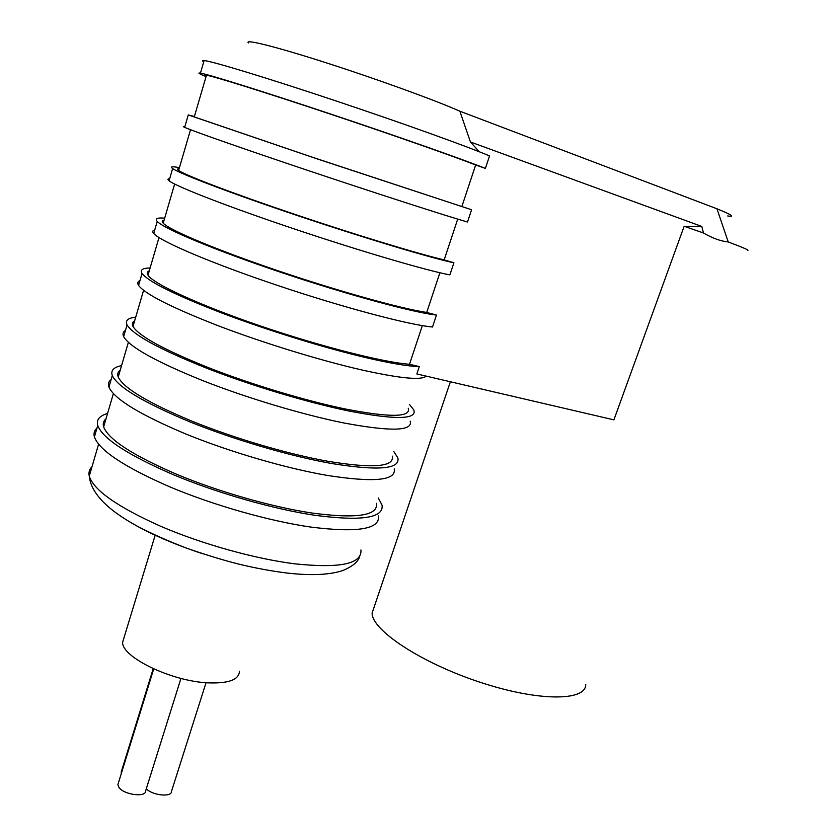 <?xml version="1.0" encoding="UTF-8"?>
<svg xmlns="http://www.w3.org/2000/svg" width="837" height="837" viewBox="0 0 837 837"><rect width="100%" height="100%" fill="white"/><g stroke="black" fill="none" stroke-linecap="round" stroke-linejoin="round"><path stroke-width="1.26" d="M239.445 671.232C239.058 679.79 228.491 683.662 207.743 682.835C171.47 681.213 121.836 657.233 122.61 642.314L124.242 636.967M479.245 151.748L470.436 141.976L701.793 226.44L703.467 233C712.507 238.231 720.762 241.223 728.232 241.956L716.953 208.779L459.869 111.206L470.436 141.976M203.757 61.781C201.958 60.724 202.083 60.306 204.113 60.536C212.661 61.373 267.568 78.05 335.47 100.754C403.329 123.426 468.636 146.946 489.53 155.954L485.376 168.404C464.347 159.93 399.019 136.881 331.274 114.24C263.509 91.568 208.831 74.493 200.451 73.133C197.239 72.599 199.112 73.761 206.059 76.606M471.597 209.752L317.39 158.967L188.262 114.931L184.642 127.339C192.322 130.917 246.026 149.739 313.268 172.244C380.469 194.739 445.88 215.8 467.506 222.025L471.597 209.752L461.867 206.551L475.667 164.973L485.376 168.404M457.703 219.106L444.165 259.888C419.201 254.145 356.227 235.051 294.666 214.293C233.063 193.535 185.354 175.331 178.626 170.424C176.984 169.262 177.151 168.708 179.118 168.75M453.916 262.787C431.85 258.246 366.386 238.681 299.594 216.291C232.759 193.902 179.788 173.793 172.631 168.551L169.074 180.782C176.063 186.515 228.815 207.011 295.534 229.359C362.201 251.717 427.686 270.853 449.877 274.881L453.916 262.787L444.165 259.888M439.885 272.747L426.713 312.452C401.279 308.686 338.305 291.213 277.256 270.497C216.155 249.792 169.315 230.039 163.205 223.176C161.708 221.564 162.012 220.549 164.094 220.131M436.485 315.057C413.865 312.672 348.328 294.98 282.069 272.736C215.747 250.504 163.707 228.763 157.23 221.397L153.715 233.46C160.045 241.297 211.876 263.414 278.072 285.605C344.216 307.817 409.764 325.08 432.509 326.995L436.485 315.057L426.713 312.452M422.34 325.624L409.502 364.273C383.628 362.431 320.655 346.528 260.108 325.855C199.509 305.191 153.495 283.952 148.003 275.174C146.653 273.134 147.071 271.669 149.279 270.811M701.793 226.44L684.153 226.262L613.898 419.86L416.847 373.951L419.295 366.596L409.502 364.273M459.869 111.206C436.37 100.702 378.554 79.651 327.717 63.288C276.775 46.872 244.122 38.722 248.369 42.907M716.953 208.779C731.904 214.868 735.472 217.254 727.677 215.946M684.153 226.262L703.467 233M374.212 606.877L372.12 613.029C371.544 629.759 419.86 662.213 478.638 681.778C537.417 701.542 586.005 701.511 585.722 684.499M728.232 241.956C743.633 247.721 750.046 250.556 747.472 250.462M475.667 164.973C451.582 155.588 388.619 133.512 326.137 112.692C263.613 91.85 214.345 76.502 206.467 75.204C204.552 74.88 204.479 75.163 206.216 76.052M461.867 206.551L312.347 157.22L194.268 116.918C192.479 116.228 192.51 116.134 194.341 116.657M188.262 114.931L194.393 116.489M184.642 127.339C182.811 126.502 182.864 126.293 184.831 126.722M172.631 168.551C169.89 166.563 172.16 166.27 179.432 167.672M169.074 180.782C167.39 179.453 167.588 178.762 169.681 178.7M157.23 221.397C154.74 218.624 157.22 217.547 164.669 218.164M153.715 233.46C152.177 231.671 152.522 230.51 154.73 229.966M419.295 366.596C408.247 366.334 390.471 363.352 365.957 357.65C324.725 347.962 268.081 330.5 222.621 313.32C175.477 295.137 148.62 281.86 142.039 273.511C139.8 269.964 142.489 268.122 150.105 267.976M426.169 376.127C421.618 380.5 400.212 378.46 361.94 369.985C320.697 360.58 264.115 343.243 218.781 325.97C171.763 307.66 145.031 294.143 138.576 285.407C137.184 283.157 137.666 281.535 139.999 280.521M408.257 408.226C411.103 417.401 390.115 417.663 345.294 408.99C305.631 400.808 251.686 384.581 208.643 367.725C164.01 349.793 138.806 336.045 133.01 326.451C131.796 323.982 132.351 322.099 134.663 320.801M409.502 404.48L413.886 410.099C416.878 419.63 395.116 419.912 348.59 410.957C307.305 402.461 250.964 385.543 206.017 367.945C159.417 349.238 133.104 334.884 127.067 324.892C125.058 320.602 127.956 318.008 135.74 317.129M410.182 421.168C413.028 431.097 391.182 431.746 344.635 423.114C303.329 414.89 247.061 398.098 202.219 380.406C155.755 361.574 129.568 346.978 123.646 336.62C122.401 333.932 123.008 331.86 125.456 330.395M392.271 456.102C394.53 466.91 373.197 468.668 328.271 461.354C288.556 454.271 234.894 438.557 192.322 421.314C148.222 402.9 123.52 388.138 118.226 377.027C117.149 374.139 117.818 371.837 120.246 370.111M393.798 451.52L397.868 457.954C400.243 469.18 378.115 471.022 331.483 463.489C290.136 456.144 234.109 439.76 189.643 421.764C143.598 402.545 117.808 387.144 112.294 375.562C110.526 370.54 113.612 367.223 121.553 365.623M394.217 468.887C396.445 480.49 374.233 482.687 327.581 475.468C286.223 468.396 230.259 452.116 185.919 434.037C139.988 414.702 114.324 399.071 108.925 387.133C107.816 384.005 108.548 381.505 111.122 379.6M376.504 503.34C378.188 515.738 356.52 518.95 311.49 512.966C271.732 506.96 218.352 491.727 176.251 474.119C132.644 455.234 108.444 439.488 103.642 426.901C102.7 423.606 103.485 420.896 106.027 418.762M378.303 497.952L382.059 505.182C383.838 518.051 361.354 521.409 314.628 515.257C273.228 509.042 217.494 493.16 173.521 474.788C127.998 455.077 102.742 438.661 97.73 425.531C96.192 419.808 99.467 415.79 107.565 413.478M378.46 515.969C380.092 529.214 357.535 532.907 310.778 527.069C269.368 521.106 213.707 505.349 169.848 486.883C124.441 467.067 99.3 450.421 94.403 436.945C93.441 433.399 94.288 430.469 96.966 428.146M103.254 424.767L104.374 424.401M118.352 783.076L117.86 784.656L119.011 787.502C124.148 794.962 146.349 797.661 145.659 790.819L180.959 678.399M121.365 773.367L121.616 770.741M206.038 682.71L171.522 791.268C172.108 797.441 152.773 795.621 146.287 788.81M360.935 549.972C362.055 563.908 340.063 568.532 294.948 563.845C255.149 558.886 202.062 544.113 160.411 526.159C117.306 506.814 93.587 490.126 89.266 476.086C88.44 472.413 89.35 469.295 91.986 466.764M202.7 553.759C170.832 543.192 145 531.641 125.205 519.118M155.19 535.188L122.61 642.314M372.12 613.029L450.39 381.766M204.113 60.536L200.451 73.133M206.467 75.204L194.268 116.918M190.522 129.725L178.626 170.424M174.64 184.046L163.205 223.176M158.988 237.582L148.003 275.174M142.039 273.511L138.576 285.407M143.566 290.355L133.01 326.451M127.067 324.892L123.646 336.62M128.354 342.375L118.226 377.027M112.294 375.562L108.925 387.133M113.361 393.662L103.642 426.901M97.73 425.531L94.403 436.945M98.578 444.238L89.266 476.086C90.909 492.983 107.105 509.775 137.843 526.494C152.983 534.32 169.566 541.665 187.572 548.517C207.032 555.224 223.918 560.382 238.221 563.981C255.819 568.218 272.349 571.273 287.813 573.125C311.678 575.762 330.102 574.862 343.086 570.436C352.963 566.22 358.477 561.501 359.628 556.281M153.715 668.909L117.86 784.656M153.213 668.679L121.156 772.227"/></g></svg>

